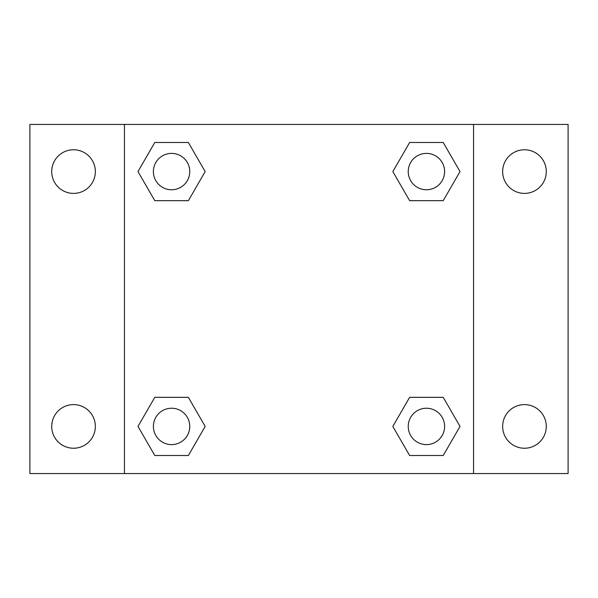 <?xml version="1.0" encoding="UTF-8"?>
<svg xmlns="http://www.w3.org/2000/svg" width="598" height="598" viewBox="0 0 598 598"><rect width="100%" height="100%" fill="white"/><g stroke="black" fill="none" stroke-linecap="round" stroke-linejoin="round"><path stroke-width="0.9" d="M29.9 124.451L568.1 124.451L568.1 473.549L29.9 473.549L29.9 124.451M524.461 149.762A21.82 21.82 0 0 1 546.28 171.581A21.82 21.82 0 0 1 524.461 193.393A21.82 21.82 0 0 1 502.641 171.581A21.82 21.82 0 0 1 524.461 149.762M524.461 404.607A21.82 21.82 0 0 1 546.28 426.419A21.82 21.82 0 0 1 524.461 448.238A21.82 21.82 0 0 1 502.641 426.419A21.82 21.82 0 0 1 524.461 404.607M73.539 404.607A21.82 21.82 0 0 1 95.359 426.419A21.82 21.82 0 0 1 73.539 448.238A21.82 21.82 0 0 1 51.72 426.419A21.82 21.82 0 0 1 73.539 404.607M73.539 149.762A21.82 21.82 0 0 1 95.359 171.581A21.82 21.82 0 0 1 73.539 193.393A21.82 21.82 0 0 1 51.72 171.581A21.82 21.82 0 0 1 73.539 149.762M154.785 397.334L188.377 397.334L205.166 426.419L188.37 455.512L154.785 455.512L137.989 426.419L154.785 397.334L188.377 397.334L154.785 397.334M409.623 142.488L443.215 142.488L460.012 171.581L443.215 200.666L409.623 200.666L392.834 171.581L409.63 142.488L443.215 142.488L409.623 142.488M124.451 473.549L124.451 124.451M473.549 124.451L473.549 473.549M154.785 142.488L188.377 142.488L205.166 171.581L188.37 200.666L154.785 200.666L137.989 171.581L154.785 142.488L188.377 142.488L154.785 142.488M409.623 397.334L443.215 397.334L460.012 426.419L443.215 455.512L409.623 455.512L392.834 426.419L409.63 397.334L443.215 397.334L409.623 397.334M443.215 455.512L409.623 455.512L443.215 455.512M444.606 426.419A18.179 18.179 0 0 0 417.329 410.677A18.179 18.179 0 0 0 417.329 442.169A18.179 18.179 0 0 0 444.606 426.419M188.377 455.512L154.785 455.512L188.377 455.512M189.76 426.419A18.179 18.179 0 0 0 162.484 410.677A18.179 18.179 0 0 0 162.484 442.169A18.179 18.179 0 0 0 189.76 426.419M443.215 200.666L409.623 200.666L443.215 200.666M444.606 171.581A18.179 18.179 0 0 0 417.329 155.831A18.179 18.179 0 0 0 417.329 187.323A18.179 18.179 0 0 0 444.606 171.581M188.377 200.666L154.785 200.666L188.377 200.666M189.76 171.581A18.179 18.179 0 0 0 162.484 155.831A18.179 18.179 0 0 0 162.484 187.323A18.179 18.179 0 0 0 189.76 171.581"/></g></svg>
